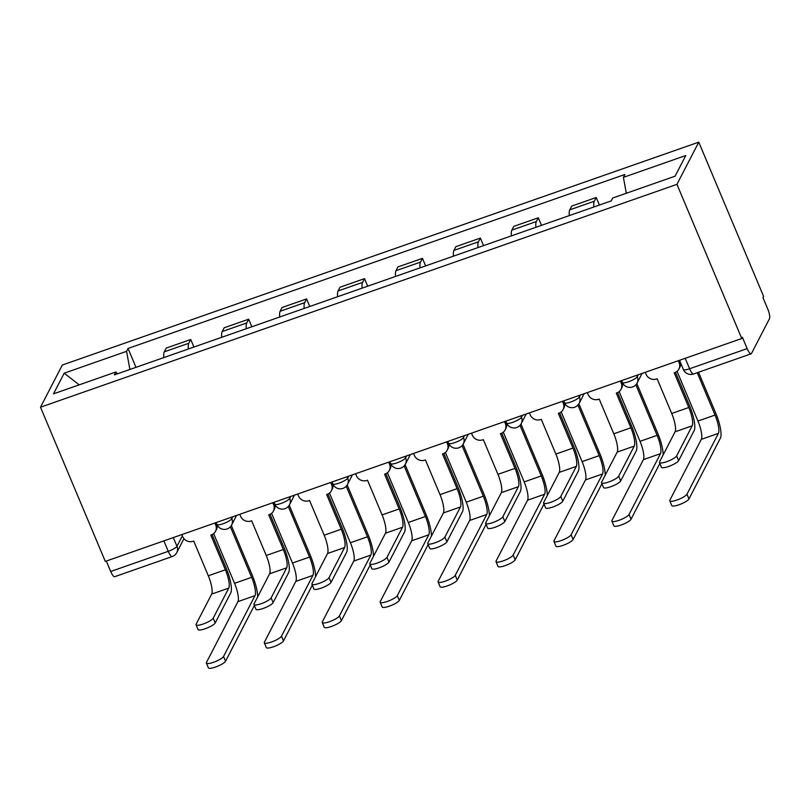 <?xml version="1.0" encoding="UTF-8"?>
<svg xmlns="http://www.w3.org/2000/svg" width="810" height="810" viewBox="0 0 810 810"><rect width="100%" height="100%" fill="white"/><g stroke="black" fill="none" stroke-linecap="round" stroke-linejoin="round"><path stroke-width="1.21" d="M741.757 338.519L742.395 337.284L747.154 348.614A8.14 2.076 70.7 0 0 751.113 353.828A8.14 2.076 70.7 0 0 751.498 353.464L769.5 318.654A8.14 2.076 70.7 0 0 767.698 308.883L762.939 297.553L763.577 296.328L698.767 142.155L62.319 365.026L40.5 407.217L676.947 184.346L741.757 338.519L105.31 561.391L40.5 407.217M163.873 540.888L168.257 551.327A8.14 2.076 -109.3 0 0 172.226 556.551L114.666 576.71A8.14 2.076 -109.3 0 1 110.707 571.485L168.257 551.327A8.14 1.843 -22.8 0 0 176.965 546.274L182.361 535.835M106.312 561.036L110.707 571.485M698.767 142.155L676.947 184.346M593.831 207.006A18.711 4.759 -109.3 0 1 594.287 201.255L596.231 197.498L571.718 206.084L569.784 209.831A18.711 4.759 70.7 0 0 569.319 215.581M599.4 205.052L596.231 197.498M535.906 227.286A18.711 4.759 -109.3 0 1 536.362 221.535L538.306 217.779L513.793 226.365L511.859 230.121A18.711 4.759 70.7 0 0 511.393 235.872M541.475 225.332L538.306 217.779M477.981 247.577A18.711 4.759 -109.3 0 1 478.437 241.815L480.381 238.069L455.868 246.655L453.924 250.401A18.711 4.759 70.7 0 0 453.468 256.152M483.55 245.622L480.381 238.069M420.056 267.857A18.711 4.759 -109.3 0 1 420.511 262.106L422.445 258.349L397.943 266.935L395.999 270.692A18.711 4.759 70.7 0 0 395.543 276.443M425.625 265.903L422.445 258.349M362.121 288.137A18.711 4.759 -109.3 0 1 362.586 282.386L364.52 278.64L340.018 287.216L338.074 290.972A18.711 4.759 70.7 0 0 337.618 296.723M367.7 286.193L364.52 278.64M304.195 308.428A18.711 4.759 -109.3 0 1 304.651 302.677L306.595 298.92L282.093 307.506L280.149 311.253A18.711 4.759 70.7 0 0 279.693 317.014M309.774 306.474L306.595 298.92M246.27 328.708A18.711 4.759 -109.3 0 1 246.726 322.957L248.67 319.211L224.157 327.787L222.223 331.543A18.711 4.759 70.7 0 0 221.768 337.294M251.839 326.764L248.67 319.211M188.345 348.999A18.711 4.759 -109.3 0 1 188.801 343.248L190.745 339.491L166.232 348.077L164.298 351.824A18.711 4.759 70.7 0 0 163.833 357.575M193.914 347.044L190.745 339.491M626.322 193.256L623.396 177.36L685.776 155.52L675.084 176.185L612.704 198.025L611.216 200.92L114.382 374.898L115.87 372.003L53.49 393.852L64.182 373.187L126.562 351.337L129.904 369.461M623.396 177.36L624.885 174.474L128.051 348.452L126.562 351.337M135.989 367.335L128.051 348.452M117.49 373.805L115.87 372.003M79.198 384.851L64.182 373.187M675.499 372.317L689.624 405.911A20.544 5.224 -109.3 0 1 694.17 430.576L678.618 460.647A9.355 2.116 157.2 0 1 669.759 466.054A9.355 2.116 157.2 0 1 661.456 467.269L659.462 462.52A9.355 2.116 -22.8 0 0 667.754 461.305A9.355 2.116 -22.8 0 0 676.623 455.898L692.175 425.827A15.258 3.888 70.7 0 0 688.804 407.511L674.214 372.802L674.77 372.61A8.14 7.654 -152.7 0 0 679.124 362.708L679.904 361.199M692.175 425.827L675.094 431.811L659.542 461.882A9.355 2.116 -22.8 0 0 659.462 462.52M680.319 362.202A8.14 7.654 27.3 0 1 679.752 367.446L678.922 369.046M645.246 372.317L646.076 374.281A8.14 7.654 -152.7 0 0 656.576 378.989L657.133 378.786L671.723 413.495A15.258 3.888 70.7 0 1 675.094 431.811M678.294 360.744L679.124 362.708M698.534 372.246L715.868 413.464A20.544 5.224 -109.3 0 1 720.404 438.129L688.956 498.95A9.355 2.116 157.2 0 1 680.086 504.357A9.355 2.116 157.2 0 1 671.784 505.572L669.789 500.823A9.355 2.116 -22.8 0 0 678.091 499.608A9.355 2.116 -22.8 0 0 686.961 494.201L718.409 433.38A15.258 3.888 70.7 0 0 715.038 415.064L697.228 372.701M677.059 371.334L697.957 421.048A15.258 3.888 70.7 0 1 701.328 439.354L669.88 500.185A9.355 2.116 -22.8 0 0 669.789 500.823M617.574 392.597L631.699 426.202A20.544 5.224 -109.3 0 1 636.245 450.866L620.693 480.938A9.355 2.116 157.2 0 1 611.823 486.334A9.355 2.116 157.2 0 1 603.531 487.549L601.526 482.8A9.355 2.116 -22.8 0 0 609.829 481.585A9.355 2.116 -22.8 0 0 618.698 476.189L634.25 446.118A15.258 3.888 70.7 0 0 630.879 427.801L616.288 393.093L616.845 392.901A8.14 7.654 -152.7 0 0 621.199 382.988L621.979 381.49M634.25 446.118L617.169 452.091L601.617 482.173A9.355 2.116 -22.8 0 0 601.526 482.8M622.394 382.482A8.14 7.654 27.3 0 1 621.827 387.727L620.997 389.326M587.321 392.597L588.151 394.561A8.14 7.654 -152.7 0 0 598.651 399.269L599.208 399.077L613.798 433.785A15.258 3.888 70.7 0 1 617.169 452.091M620.369 381.024L621.199 382.988M559.649 412.877L573.774 446.482A20.544 5.224 -109.3 0 1 578.32 471.147L562.768 501.218A9.355 2.116 157.2 0 1 553.898 506.625A9.355 2.116 157.2 0 1 545.596 507.84L543.601 503.091A9.355 2.116 -22.8 0 0 551.904 501.876A9.355 2.116 -22.8 0 0 560.773 496.469L576.325 466.398A15.258 3.888 70.7 0 0 572.943 448.082L558.363 413.373L558.92 413.181A8.14 7.654 -152.7 0 0 563.274 403.279L564.043 401.77M576.325 466.398L559.244 472.382L543.692 502.453A9.355 2.116 -22.8 0 0 543.601 503.091M564.469 402.762A8.14 7.654 27.3 0 1 563.902 408.017L563.072 409.617M529.396 412.887L530.226 414.852A8.14 7.654 -152.7 0 0 540.715 419.55L541.283 419.357L555.862 454.066A15.258 3.888 70.7 0 1 559.244 472.382M562.444 401.315L563.274 403.279M659.856 463.482L631.03 519.24A9.355 2.116 157.2 0 1 622.161 524.637A9.355 2.116 157.2 0 1 613.858 525.852L611.864 521.103A9.355 2.116 -22.8 0 0 620.166 519.888A9.355 2.116 -22.8 0 0 629.036 514.492L660.484 453.661A15.258 3.888 70.7 0 0 657.112 435.345L635.86 384.801M619.134 391.615L640.032 441.328A15.258 3.888 70.7 0 1 643.403 459.645L611.955 520.465A9.355 2.116 -22.8 0 0 611.864 521.103M636.822 383.515L657.933 433.745A20.544 5.224 -109.3 0 1 663.117 454.967M601.931 483.762L573.105 539.521A9.355 2.116 157.2 0 1 564.236 544.928A9.355 2.116 157.2 0 1 555.933 546.142L553.939 541.394A9.355 2.116 -22.8 0 0 562.241 540.169A9.355 2.116 -22.8 0 0 571.101 534.772L602.559 473.951A15.258 3.888 70.7 0 0 599.187 455.635L577.935 405.081M561.208 411.905L582.106 461.619A15.258 3.888 70.7 0 1 585.478 479.925L554.02 540.756A9.355 2.116 -22.8 0 0 553.939 541.394M578.897 403.805L600.008 454.035A20.544 5.224 -109.3 0 1 605.192 475.257M501.724 433.168L515.848 466.773A20.544 5.224 -109.3 0 1 520.395 491.427L504.843 521.508A9.355 2.116 157.2 0 1 495.973 526.905A9.355 2.116 157.2 0 1 487.671 528.12L485.676 523.371A9.355 2.116 -22.8 0 0 493.978 522.156A9.355 2.116 -22.8 0 0 502.848 516.76L518.4 486.678A15.258 3.888 70.7 0 0 515.018 468.372L500.428 433.664L500.985 433.471A8.14 7.654 -152.7 0 0 505.349 423.559L506.118 422.061M518.4 486.678L501.319 492.662L485.767 522.733A9.355 2.116 -22.8 0 0 485.676 523.371M506.544 423.053A8.14 7.654 27.3 0 1 505.977 428.298L505.146 429.897M471.471 433.168L472.301 435.132A8.14 7.654 -152.7 0 0 482.79 439.84L483.347 439.648L497.937 474.346A15.258 3.888 70.7 0 1 501.319 492.662M504.519 421.595L505.349 423.559M443.799 453.448L457.923 487.053A20.544 5.224 -109.3 0 1 462.469 511.717L446.917 541.789A9.355 2.116 157.2 0 1 438.048 547.196A9.355 2.116 157.2 0 1 429.745 548.41L427.751 543.662A9.355 2.116 -22.8 0 0 436.053 542.447A9.355 2.116 -22.8 0 0 444.913 537.04L460.465 506.969A15.258 3.888 70.7 0 0 457.093 488.653L442.503 453.944L443.06 453.752A8.14 7.654 -152.7 0 0 447.414 443.839L448.193 442.341M460.465 506.969L443.384 512.953L427.832 543.024A9.355 2.116 -22.8 0 0 427.751 543.662M448.608 443.333A8.14 7.654 27.3 0 1 448.041 448.588L447.221 450.178M413.546 453.448L414.366 455.412A8.14 7.654 -152.7 0 0 424.865 460.12L425.422 459.928L440.012 494.637A15.258 3.888 70.7 0 1 443.384 512.953M446.593 441.875L447.414 443.839M385.874 473.739L399.998 507.343A20.544 5.224 -109.3 0 1 404.534 531.998L388.982 562.079A9.355 2.116 157.2 0 1 380.123 567.476A9.355 2.116 157.2 0 1 371.82 568.691L369.826 563.942A9.355 2.116 -22.8 0 0 378.128 562.727A9.355 2.116 -22.8 0 0 386.988 557.331L402.54 527.249A15.258 3.888 70.7 0 0 399.168 508.943L384.578 474.235L385.135 474.032A8.14 7.654 -152.7 0 0 389.488 464.13L390.268 462.632M402.54 527.249L385.459 533.233L369.907 563.304A9.355 2.116 -22.8 0 0 369.826 563.942M390.683 463.624A8.14 7.654 27.3 0 1 390.116 468.868L389.296 470.468M355.62 473.739L356.44 475.703A8.14 7.654 -152.7 0 0 366.94 480.411L367.497 480.208L382.087 514.917A15.258 3.888 70.7 0 1 385.459 533.233M388.668 462.166L389.488 464.13M544.006 504.053L515.17 559.811A9.355 2.116 157.2 0 1 506.311 565.208A9.355 2.116 157.2 0 1 498.008 566.423L496.014 561.674A9.355 2.116 -22.8 0 0 504.316 560.459A9.355 2.116 -22.8 0 0 513.175 555.053L544.634 494.232A15.258 3.888 70.7 0 0 541.262 475.916L520.01 425.361M503.283 432.186L524.181 481.899A15.258 3.888 70.7 0 1 527.553 500.216L496.095 561.036A9.355 2.116 -22.8 0 0 496.014 561.674M520.972 424.086L542.082 474.316A20.544 5.224 -109.3 0 1 547.266 495.538M486.081 524.333L457.245 580.092A9.355 2.116 157.2 0 1 448.386 585.488A9.355 2.116 157.2 0 1 440.083 586.713L438.089 581.955A9.355 2.116 -22.8 0 0 446.391 580.74A9.355 2.116 -22.8 0 0 455.25 575.343L486.709 514.512A15.258 3.888 70.7 0 0 483.327 496.206L462.085 445.652M445.358 452.476L466.246 502.18A15.258 3.888 70.7 0 1 469.628 520.496L438.169 581.327A9.355 2.116 -22.8 0 0 438.089 581.955M463.047 444.376L484.157 494.606A20.544 5.224 -109.3 0 1 489.341 515.828M428.156 544.624L399.32 600.372A9.355 2.116 157.2 0 1 390.46 605.779A9.355 2.116 157.2 0 1 382.158 606.994L380.153 602.245A9.355 2.116 -22.8 0 0 388.456 601.03A9.355 2.116 -22.8 0 0 397.325 595.623L428.774 534.803A15.258 3.888 70.7 0 0 425.402 516.486L404.149 465.932M387.423 472.757L408.321 522.47A15.258 3.888 70.7 0 1 411.693 540.786L380.244 601.607A9.355 2.116 -22.8 0 0 380.153 602.245M405.111 464.656L426.232 514.887A20.544 5.224 -109.3 0 1 431.406 536.109M327.939 494.019L342.073 527.624A20.544 5.224 -109.3 0 1 346.609 552.288L331.057 582.36A9.355 2.116 157.2 0 1 322.198 587.766A9.355 2.116 157.2 0 1 313.895 588.981L311.901 584.233A9.355 2.116 -22.8 0 0 320.203 583.008A9.355 2.116 -22.8 0 0 329.062 577.611L344.615 547.54A15.258 3.888 70.7 0 0 341.243 529.224L326.653 494.515L327.21 494.323A8.14 7.654 -152.7 0 0 331.563 484.41L332.343 482.912M344.615 547.54L327.534 553.513L311.982 583.595A9.355 2.116 -22.8 0 0 311.901 584.233M332.758 483.904A8.14 7.654 27.3 0 1 332.191 489.149L331.361 490.749M297.695 494.019L298.515 495.983A8.14 7.654 -152.7 0 0 309.015 500.691L309.572 500.499L324.162 535.207A15.258 3.888 70.7 0 1 327.534 553.513M330.733 482.446L331.563 484.41M370.231 564.904L341.395 620.663A9.355 2.116 157.2 0 1 332.525 626.059A9.355 2.116 157.2 0 1 324.233 627.274L322.228 622.525A9.355 2.116 -22.8 0 0 330.531 621.31A9.355 2.116 -22.8 0 0 339.4 615.914L370.848 555.083A15.258 3.888 70.7 0 0 367.477 536.777L346.224 486.223M329.498 493.047L350.396 542.751A15.258 3.888 70.7 0 1 353.767 561.067L322.319 621.898A9.355 2.116 -22.8 0 0 322.228 622.525M347.186 484.947L368.307 535.177A20.544 5.224 -109.3 0 1 373.481 556.399M270.014 514.309L284.138 547.914A20.544 5.224 -109.3 0 1 288.684 572.569L273.132 602.65A9.355 2.116 157.2 0 1 264.273 608.047A9.355 2.116 157.2 0 1 255.97 609.262L253.975 604.513A9.355 2.116 -22.8 0 0 262.268 603.298A9.355 2.116 -22.8 0 0 271.137 597.891L286.689 567.82A15.258 3.888 70.7 0 0 283.318 549.504L268.728 514.806L269.284 514.603A8.14 7.654 -152.7 0 0 273.638 504.701L274.418 503.192M286.689 567.82L269.608 573.804L254.056 603.875A9.355 2.116 -22.8 0 0 253.975 604.513M274.833 504.195A8.14 7.654 27.3 0 1 274.266 509.439L273.436 511.039M239.76 514.309L240.59 516.274A8.14 7.654 -152.7 0 0 251.09 520.982L251.647 520.779L266.237 555.488A15.258 3.888 70.7 0 1 269.608 573.804M272.808 502.737L273.638 504.701M312.306 585.184L283.47 640.943A9.355 2.116 157.2 0 1 274.6 646.35A9.355 2.116 157.2 0 1 266.298 647.565L264.303 642.816A9.355 2.116 -22.8 0 0 272.606 641.601A9.355 2.116 -22.8 0 0 281.475 636.194L312.923 575.373A15.258 3.888 70.7 0 0 309.552 557.057L288.299 506.503M271.573 513.327L292.471 563.041A15.258 3.888 70.7 0 1 295.842 581.357L264.394 642.178A9.355 2.116 -22.8 0 0 264.303 642.816M289.261 505.227L310.382 555.457A20.544 5.224 -109.3 0 1 315.556 576.679M212.088 534.59L226.213 568.195A20.544 5.224 -109.3 0 1 230.759 592.859L215.207 622.93A9.355 2.116 157.2 0 1 206.337 628.327A9.355 2.116 157.2 0 1 198.045 629.552L196.04 624.793A9.355 2.116 -22.8 0 0 204.343 623.578A9.355 2.116 -22.8 0 0 213.212 618.182L228.764 588.111A15.258 3.888 70.7 0 0 225.393 569.794L210.802 535.086L211.359 534.894A8.14 7.654 -152.7 0 0 215.713 524.981L216.493 523.483M228.764 588.111L211.683 594.084L196.131 624.166A9.355 2.116 -22.8 0 0 196.04 624.793M216.908 524.475A8.14 7.654 27.3 0 1 216.341 529.72L215.511 531.319M181.835 534.59L182.665 536.554A8.14 7.654 -152.7 0 0 193.165 541.262L193.722 541.07L208.312 575.778A15.258 3.888 70.7 0 1 211.683 594.084M214.883 523.017L215.713 524.981M254.37 605.475L225.544 661.233A9.355 2.116 157.2 0 1 216.675 666.63A9.355 2.116 157.2 0 1 208.373 667.845L206.378 663.096A9.355 2.116 -22.8 0 0 214.68 661.881A9.355 2.116 -22.8 0 0 223.55 656.485L254.998 595.654A15.258 3.888 70.7 0 0 251.626 577.348L230.374 526.794M213.648 533.618L234.546 583.322A15.258 3.888 70.7 0 1 237.917 601.638L206.459 662.458A9.355 2.116 -22.8 0 0 206.378 663.096M231.336 525.518L252.447 575.748A20.544 5.224 -109.3 0 1 257.631 596.97M216.108 522.592L216.888 524.434A8.14 1.843 -22.8 0 0 223.114 523.736A8.14 1.843 -22.8 0 0 231.812 518.683L232.814 516.74M231.235 517.296L231.812 518.683A8.14 7.654 27.3 0 1 231.619 525.022L236.581 515.423M274.043 502.301L274.813 504.144A8.14 1.843 -22.8 0 0 281.04 503.455A8.14 1.843 -22.8 0 0 289.737 498.393L290.739 496.459M289.16 497.006L289.737 498.393A8.14 7.654 27.3 0 1 289.545 504.731L294.506 495.133M331.968 482.021L332.738 483.864A8.14 1.843 -22.8 0 0 338.965 483.165A8.14 1.843 -22.8 0 0 347.672 478.113L348.675 476.169M347.085 476.725L347.672 478.113A8.14 7.654 27.3 0 1 347.47 484.451L352.431 474.852M389.893 461.73L390.663 463.573A8.14 1.843 -22.8 0 0 396.9 462.885A8.14 1.843 -22.8 0 0 405.597 457.822L406.6 455.888M405.01 456.435L405.597 457.822A8.14 7.654 27.3 0 1 405.395 464.16L410.356 454.572M447.819 441.45L448.598 443.293A8.14 1.843 -22.8 0 0 454.825 442.604A8.14 1.843 -22.8 0 0 463.522 437.542L464.525 435.598M462.935 436.155L463.522 437.542A8.14 7.654 27.3 0 1 463.32 443.88L468.281 434.281M505.744 421.17L506.523 423.012A8.14 1.843 -22.8 0 0 512.75 422.314A8.14 1.843 -22.8 0 0 521.448 417.251L522.45 415.317M520.87 415.874L521.448 417.251A8.14 7.654 27.3 0 1 521.245 423.589L526.206 414.001M563.669 400.879L564.448 402.722A8.14 1.843 -22.8 0 0 570.675 402.033A8.14 1.843 -22.8 0 0 579.373 396.971L580.375 395.027M578.796 395.584L579.373 396.971A8.14 7.654 27.3 0 1 579.17 403.309L584.131 393.711M621.594 380.599L622.374 382.442A8.14 1.843 -22.8 0 0 628.601 381.743A8.14 1.843 -22.8 0 0 637.298 376.68L638.3 374.746M636.721 375.303L637.298 376.68A8.14 7.654 27.3 0 1 637.106 383.019L642.067 373.43M173.31 537.577L176.965 546.274A8.14 7.654 -152.7 0 1 176.762 552.612L183.961 538.67M222.223 331.543L246.726 322.957M280.149 311.253L304.651 302.677M338.074 290.972L362.586 282.386M395.999 270.692L420.511 262.106M453.924 250.401L478.437 241.815M511.859 230.121L536.362 221.535M569.784 209.831L594.287 201.255M164.298 351.824L188.801 343.248M679.529 360.308L683.367 369.461A8.14 1.843 -22.8 0 0 689.604 368.763L747.154 348.614M685.209 358.324L689.604 368.763A8.14 2.076 -109.3 0 0 693.562 373.987L751.113 353.828M676.623 455.898L678.618 460.647M688.804 407.511L671.723 413.495M686.961 494.201L688.956 498.95M697.957 421.048L715.038 415.064M701.328 439.354L718.409 433.38M618.698 476.189L620.693 480.938M630.879 427.801L613.798 433.785M560.773 496.469L562.768 501.218M572.943 448.082L555.862 454.066M629.036 514.492L631.03 519.24M640.032 441.328L657.112 435.345M643.403 459.645L660.484 453.661M571.101 534.772L573.105 539.521M582.106 461.619L599.187 455.635M585.478 479.925L602.559 473.951M502.848 516.76L504.843 521.508M515.018 468.372L497.937 474.346M444.913 537.04L446.917 541.789M457.093 488.653L440.012 494.637M386.988 557.331L388.982 562.079M399.168 508.943L382.087 514.917M513.175 555.053L515.17 559.811M524.181 481.899L541.262 475.916M527.553 500.216L544.634 494.232M455.25 575.343L457.245 580.092M466.246 502.18L483.327 496.206M469.628 520.496L486.709 514.512M397.325 595.623L399.32 600.372M408.321 522.47L425.402 516.486M411.693 540.786L428.774 534.803M329.062 577.611L331.057 582.36M341.243 529.224L324.162 535.207M339.4 615.914L341.395 620.663M350.396 542.751L367.477 536.777M353.767 561.067L370.848 555.083M271.137 597.891L273.132 602.65M283.318 549.504L266.237 555.488M281.475 636.194L283.47 640.943M292.471 563.041L309.552 557.057M295.842 581.357L312.923 575.373M213.212 618.182L215.207 622.93M225.393 569.794L208.312 575.778M223.55 656.485L225.544 661.233M234.546 583.322L251.626 577.348M237.917 601.638L254.998 595.654M622.374 382.442A8.14 8.14 0 0 0 637.106 383.019M564.448 402.722A8.14 8.14 0 0 0 579.17 403.309M506.523 423.012A8.14 8.14 0 0 0 521.245 423.589M448.598 443.293A8.14 8.14 0 0 0 463.32 443.88M390.663 463.573A8.14 8.14 0 0 0 405.395 464.16M332.738 483.864A8.14 8.14 0 0 0 347.47 484.451M274.813 504.144A8.14 8.14 0 0 0 289.545 504.731M216.888 524.434A8.14 8.14 0 0 0 231.619 525.022M172.226 556.551A8.14 8.14 0 0 0 176.762 552.612M683.367 369.461A8.14 8.14 0 0 0 693.562 373.987"/></g></svg>
